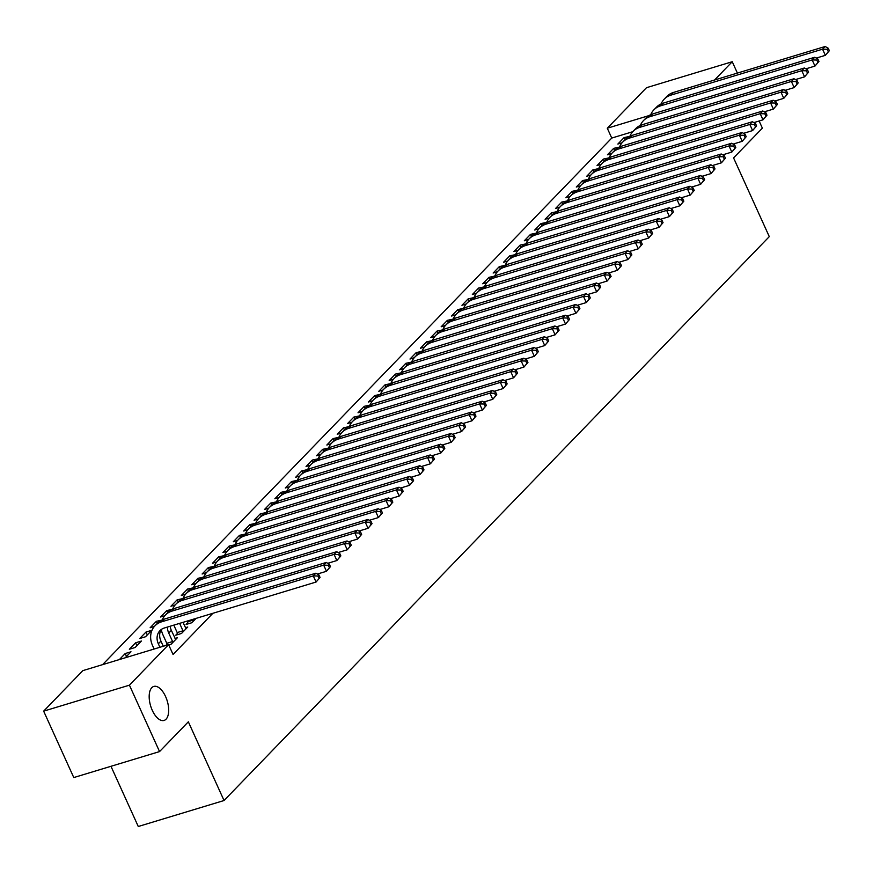 <?xml version="1.0" encoding="UTF-8"?>
<svg xmlns="http://www.w3.org/2000/svg" width="873" height="873" viewBox="0 0 873 873"><rect width="100%" height="100%" fill="white"/><g stroke="black" fill="none" stroke-linecap="round" stroke-linejoin="round"><path stroke-width="1.31" d="M152.273 710.316A17.755 8.665 -106.8 0 1 153.779 686.44A17.755 8.665 -106.8 0 1 165.586 696.556A17.755 8.665 -106.8 0 1 164.08 720.432A17.755 8.665 -106.8 0 1 152.273 710.316M632.761 131.703L611.755 138.065L102.599 664.637M611.755 138.065L607.292 128.222L646.478 87.704L732.24 61.721L714.583 79.989M110.969 766.298L138.272 826.502L224.045 800.519L769.288 236.627L733.582 157.915L762.369 128.145L759.128 120.998M224.045 800.519L188.339 721.807L159.552 751.588L73.779 777.559L43.65 711.146L82.837 670.628L168.598 644.645L129.422 685.174L43.65 711.146M614.647 150.429L613.697 148.345L607.455 154.794L611.7 153.517M613.697 148.345L618.859 147.242M593.858 171.926L592.909 169.842L586.678 176.291L590.912 175.015M592.909 169.842L598.07 168.74M573.07 193.424L572.121 191.34L565.89 197.789L570.124 196.512M572.121 191.34L577.282 190.249M552.282 214.922L551.332 212.837L545.101 219.287L549.335 218.01M551.332 212.837L556.494 211.746M531.493 236.419L530.544 234.335L524.313 240.784L528.547 239.508M530.544 234.335L535.706 233.244M510.705 257.917L509.767 255.833L503.525 262.282L507.759 261.005M509.767 255.833L514.928 254.741M489.917 279.415L488.978 277.33L482.736 283.78L486.97 282.503M488.978 277.33L494.14 276.239M469.128 300.912L468.19 298.839L461.948 305.288L466.182 304M468.19 298.839L473.352 297.737M448.34 322.41L447.402 320.336L441.16 326.786L445.405 325.498M447.402 320.336L452.563 319.234M427.563 343.907L426.613 341.834L420.382 348.283L424.616 346.996M426.613 341.834L431.775 340.732M406.774 365.416L405.825 363.332L399.594 369.781L403.828 368.493M405.825 363.332L410.987 362.23M385.986 386.914L385.037 384.829L378.806 391.279L383.04 389.991M385.037 384.829L390.198 383.727M365.198 408.411L364.248 406.327L358.017 412.776L362.251 411.489M364.248 406.327L369.41 405.225M344.409 429.909L343.46 427.825L337.229 434.274L341.463 432.986M343.46 427.825L348.622 426.722M323.621 451.406L322.683 449.322L316.441 455.771L320.675 454.484M322.683 449.322L327.844 448.22M302.833 472.904L301.894 470.82L295.652 477.269L299.886 475.981M301.894 470.82L307.056 469.718M282.044 494.402L281.106 492.317L274.864 498.767L279.109 497.479M281.106 492.317L286.268 491.215M261.267 515.899L260.318 513.815L254.076 520.264L258.321 518.977M260.318 513.815L265.479 512.713M240.479 537.397L239.529 535.313L233.298 541.762L237.532 540.474M239.529 535.313L244.691 534.211M219.69 558.895L218.741 556.81L212.51 563.26L216.744 561.972M218.741 556.81L223.903 555.708M198.902 580.392L197.953 578.308L191.722 584.757L195.956 583.48M197.953 578.308L203.114 577.206M178.114 601.89L177.164 599.806L170.933 606.255L175.167 604.978M177.164 599.806L182.326 598.703M157.326 623.387L156.387 621.303L150.145 627.752L154.379 626.476M156.387 621.303L161.549 620.201M129.357 649.25L135.151 647.493L141.393 641.044L135.599 642.801L129.357 649.25M177.405 633.471L175.724 635.206L181.519 633.46L187.75 627.01L185.403 627.72M168.598 644.645L173.061 654.488L212.903 613.283M168.729 644.929L171.119 644.209L177.361 637.759L175.015 638.469M165.772 645.507L167.016 644.219M119.405 659.552L125.199 653.55L130.994 651.793L125.199 657.795M187.804 622.722L186.113 624.457L191.907 622.711L196.098 618.379M139.756 638.501L145.551 636.744L151.782 630.295L145.987 632.052L139.756 638.501M167.725 612.639L166.776 610.554L160.545 617.004L164.779 615.727M166.776 610.554L171.937 609.452M188.503 591.141L187.564 589.057L181.322 595.506L185.567 594.229M187.564 589.057L192.726 587.955M209.291 569.643L208.352 567.559L202.11 574.008L206.344 572.721M208.352 567.559L213.514 566.457M230.079 548.146L229.141 546.062L222.899 552.511L227.133 551.223M229.141 546.062L234.302 544.959M250.867 526.648L249.929 524.564L243.687 531.013L247.921 529.725M249.929 524.564L255.091 523.462M271.656 505.151L270.706 503.066L264.475 509.516L268.709 508.228M270.706 503.066L275.868 501.964M292.444 483.653L291.495 481.569L285.264 488.018L289.498 486.73M291.495 481.569L296.656 480.466M313.232 462.155L312.283 460.071L306.052 466.52L310.286 465.233M312.283 460.071L317.445 458.969M334.021 440.658L333.071 438.573L326.84 445.023L331.074 443.735M333.071 438.573L338.233 437.471M354.809 419.16L353.86 417.076L347.618 423.525L351.863 422.237M353.86 417.076L359.021 415.974M375.586 397.662L374.648 395.578L368.406 402.027L372.64 400.74M374.648 395.578L379.81 394.476M396.375 376.165L395.436 374.081L389.194 380.53L393.428 379.242M395.436 374.081L400.598 372.978M417.163 354.656L416.225 352.583L409.983 359.032L414.217 357.744M416.225 352.583L421.386 351.481M437.951 333.159L437.002 331.085L430.771 337.535L435.005 336.247M437.002 331.085L442.164 329.983M458.74 311.661L457.79 309.588L451.559 316.037L455.793 314.749M457.79 309.588L462.952 308.485M479.528 290.163L478.579 288.079L472.348 294.528L476.582 293.252M478.579 288.079L483.74 286.988M500.316 268.666L499.367 266.581L493.136 273.031L497.37 271.754M499.367 266.581L504.529 265.49M521.105 247.168L520.155 245.084L513.913 251.533L518.158 250.256M520.155 245.084L525.317 243.993M541.882 225.671L540.944 223.586L534.702 230.036L538.947 228.759M540.944 223.586L546.105 222.495M562.67 204.173L561.732 202.089L555.49 208.538L559.724 207.261M561.732 202.089L566.893 200.997M583.459 182.675L582.52 180.591L576.278 187.04L580.512 185.763M582.52 180.591L587.682 179.5M604.247 161.178L603.298 159.093L597.067 165.543L601.301 164.266M603.298 159.093L608.459 157.991M625.035 139.68L624.086 137.596L617.855 144.045L622.089 142.768M624.086 137.596L629.247 136.494M648.955 115.607L607.292 128.222M737.39 73.081L732.24 61.721M159.552 751.588L129.422 685.174M126.509 656.441L125.199 653.55M136.908 645.693L135.599 642.801M147.297 634.944L145.987 632.052M163.273 646.26L160.938 641.109A13.87 11.687 44 0 1 161.385 629.422M159.923 647.275L158.34 643.805A13.87 11.687 44 0 1 159.955 630.644A13.87 11.687 44 0 1 164.353 627.993L316.07 582.04L313.287 575.885L161.56 621.838A20.81 17.525 -136 0 0 154.968 625.821A20.81 17.525 -136 0 0 152.546 645.551L154.128 649.032M320.064 577.402L316.07 582.04L320.064 577.402L318.951 574.947L317.914 576.016L319.027 578.472M317.914 576.016L313.287 575.885L315.884 573.201L164.157 619.153A20.81 17.525 -136 0 0 157.566 623.136L154.968 625.821M315.884 573.201L318.951 574.947M175.669 639.505L171.337 630.361A13.87 11.687 44 0 1 170.159 626.236M167.223 645.071L166.798 643.303L172.592 641.557L168.74 633.045A13.87 11.687 44 0 1 167.463 627.043M172.592 641.557L172.81 642.463M161.309 629.542A20.81 17.525 -136 0 0 162.935 634.802L166.798 643.303M330.463 566.653L329.35 564.187L328.303 565.268L329.427 567.723L330.463 566.653L326.469 571.291L323.676 565.137L171.959 611.089A20.81 17.525 -136 0 0 165.368 615.072A20.81 17.525 -136 0 0 162.258 619.863M317.368 574.041L326.469 571.291L329.427 567.723M328.303 565.268L323.676 565.137L326.273 562.452L174.556 608.405A20.81 17.525 -136 0 0 167.965 612.388L165.368 615.072M326.273 562.452L329.35 564.187M186.069 628.756L182.97 622.351M177.688 634.616L177.186 632.554L182.981 630.808L179.609 623.366M182.981 630.808L183.199 631.714M173.814 625.123L177.186 632.554M340.852 555.905L339.739 553.438L338.702 554.519L339.815 556.974L340.852 555.905L336.858 560.542L334.075 554.388L182.348 600.34A20.81 17.525 -136 0 0 175.757 604.323A20.81 17.525 -136 0 0 172.647 609.114M327.768 563.292L336.858 560.542L339.815 556.974M338.702 554.519L334.075 554.388L336.672 551.703L184.945 597.656A20.81 17.525 -136 0 0 178.354 601.639L175.757 604.323M336.672 551.703L339.739 553.438M188.077 623.868L187.586 621.805L193.38 620.048L193.042 619.306M193.38 620.048L193.599 620.965M187.248 621.063L187.586 621.805M351.252 545.156L350.138 542.69L349.091 543.77L350.215 546.225L351.252 545.156L347.258 549.794L344.464 543.639L192.747 589.591A20.81 17.525 -136 0 0 186.156 593.575A20.81 17.525 -136 0 0 183.035 598.365M338.157 552.544L347.258 549.794L350.215 546.225M349.091 543.77L344.464 543.639L347.061 540.954L195.345 586.907A20.81 17.525 -136 0 0 188.754 590.89L186.156 593.575M347.061 540.954L350.138 542.69M361.64 534.407L360.527 531.941L359.49 533.021L360.604 535.476L361.64 534.407L357.646 539.045L354.853 532.89L203.136 578.843A20.81 17.525 -136 0 0 196.545 582.826A20.81 17.525 -136 0 0 193.435 587.616M348.556 541.795L357.646 539.045L360.604 535.476M359.49 533.021L354.853 532.89L357.461 530.206L205.733 576.158A20.81 17.525 -136 0 0 199.142 580.141L196.545 582.826M357.461 530.206L360.527 531.941M372.04 523.658L370.916 521.192L369.879 522.272L370.992 524.728L372.04 523.658L368.046 528.296L365.252 522.141L213.536 568.094A20.81 17.525 -136 0 0 206.945 572.077A20.81 17.525 -136 0 0 203.824 576.867M358.945 531.046L368.046 528.296L370.992 524.728M369.879 522.272L365.252 522.141L367.849 519.457L216.133 565.409A20.81 17.525 -136 0 0 209.542 569.392L206.945 572.077M367.849 519.457L370.916 521.192M382.429 512.909L381.315 510.443L380.279 511.523L381.392 513.979L382.429 512.909L378.435 517.547L375.641 511.392L223.924 557.345A20.81 17.525 -136 0 0 217.333 561.328A20.81 17.525 -136 0 0 214.223 566.119M369.334 520.297L378.435 517.547L381.392 513.979M380.279 511.523L375.641 511.392L378.238 508.708L226.522 554.661A20.81 17.525 -136 0 0 219.931 558.644L217.333 561.328M378.238 508.708L381.315 510.443M392.828 502.161L391.704 499.694L390.668 500.775L391.781 503.23L392.828 502.161L388.823 506.798L386.041 500.644L234.313 546.596A20.81 17.525 -136 0 0 227.722 550.579A20.81 17.525 -136 0 0 224.612 555.37M379.733 509.548L388.823 506.798L391.781 503.23M390.668 500.775L386.041 500.644L388.638 497.959L236.921 543.912A20.81 17.525 -136 0 0 230.33 547.895L227.722 550.579M388.638 497.959L391.704 499.694M403.217 491.412L402.104 488.945L401.056 490.026L402.18 492.481L403.217 491.412L399.223 496.05L396.429 489.895L244.713 535.847A20.81 17.525 -136 0 0 238.122 539.83A20.81 17.525 -136 0 0 235.012 544.621M390.122 498.799L399.223 496.05L402.18 492.481M401.056 490.026L396.429 489.895L399.026 487.21L247.31 533.163A20.81 17.525 -136 0 0 240.719 537.146L238.122 539.83M399.026 487.21L402.104 488.945M413.606 480.663L412.493 478.197L411.456 479.277L412.569 481.732L413.606 480.663L409.612 485.301L406.829 479.146L255.102 525.099A20.81 17.525 -136 0 0 248.51 529.082A20.81 17.525 -136 0 0 245.4 533.872M400.521 488.051L409.612 485.301L412.569 481.732M411.456 479.277L406.829 479.146L409.426 476.462L257.699 522.414A20.81 17.525 -136 0 0 251.108 526.397L248.51 529.082M409.426 476.462L412.493 478.197M424.005 469.914L422.892 467.448L421.845 468.528L422.969 470.984L424.005 469.914L420.011 474.552L417.218 468.397L265.501 514.35A20.81 17.525 -136 0 0 258.91 518.333A20.81 17.525 -136 0 0 255.8 523.123M410.91 477.302L420.011 474.552L422.969 470.984M421.845 468.528L417.218 468.397L419.815 465.713L268.098 511.665A20.81 17.525 -136 0 0 261.507 515.648L258.91 518.333M419.815 465.713L422.892 467.448M434.394 459.165L433.281 456.699L432.244 457.779L433.357 460.235L434.394 459.165L430.4 463.803L427.617 457.648L275.89 503.601A20.81 17.525 -136 0 0 269.299 507.584A20.81 17.525 -136 0 0 266.189 512.375M421.31 466.553L430.4 463.803L433.357 460.235M432.244 457.779L427.617 457.648L430.214 454.964L278.487 500.916A20.81 17.525 -136 0 0 271.896 504.9L269.299 507.584M430.214 454.964L433.281 456.699M444.794 448.416L443.67 445.95L442.633 447.031L443.746 449.486L444.794 448.416L440.8 453.054L438.006 446.9L286.289 492.852A20.81 17.525 -136 0 0 279.698 496.835A20.81 17.525 -136 0 0 276.577 501.626M431.699 455.804L440.8 453.054L443.746 449.486M442.633 447.031L438.006 446.9L440.603 444.215L288.887 490.168A20.81 17.525 -136 0 0 282.295 494.151L279.698 496.835M440.603 444.215L443.67 445.95M455.182 437.668L454.069 435.201L453.032 436.282L454.146 438.737L455.182 437.668L451.188 442.305L448.395 436.151L296.678 482.103A20.81 17.525 -136 0 0 290.087 486.086A20.81 17.525 -136 0 0 286.977 490.877M442.087 445.055L451.188 442.305L454.146 438.737M453.032 436.282L448.395 436.151L451.003 433.466L299.275 479.419A20.81 17.525 -136 0 0 292.684 483.402L290.087 486.086M451.003 433.466L454.069 435.201M465.582 426.919L464.458 424.453L463.421 425.533L464.534 427.988L465.582 426.919L461.577 431.557L458.794 425.402L307.078 471.355A20.81 17.525 -136 0 0 300.476 475.338A20.81 17.525 -136 0 0 297.366 480.128M452.487 434.307L461.577 431.557L464.534 427.988M463.421 425.533L458.794 425.402L461.391 422.718L309.675 468.67A20.81 17.525 -136 0 0 303.084 472.653L300.476 475.338M461.391 422.718L464.458 424.453M475.971 416.17L474.857 413.704L473.821 414.784L474.934 417.239L475.971 416.17L471.977 420.808L469.183 414.653L317.466 460.606A20.81 17.525 -136 0 0 310.875 464.589A20.81 17.525 -136 0 0 307.765 469.379M462.876 423.558L471.977 420.808L474.934 417.239M473.821 414.784L469.183 414.653L471.78 411.969L320.064 457.921A20.81 17.525 -136 0 0 313.472 461.904L310.875 464.589M471.78 411.969L474.857 413.704M486.359 405.421L485.246 402.955L484.209 404.035L485.323 406.491L486.359 405.421L482.365 410.059L479.583 403.904L327.855 449.857A20.81 17.525 -136 0 0 321.264 453.84A20.81 17.525 -136 0 0 318.154 458.631M473.275 412.809L482.365 410.059L485.323 406.491M484.209 404.035L479.583 403.904L482.18 401.22L330.463 447.172A20.81 17.525 -136 0 0 323.861 451.155L321.264 453.84M482.18 401.22L485.246 402.955M496.759 394.672L495.646 392.206L494.598 393.286L495.722 395.742L496.759 394.672L492.765 399.31L489.971 393.156L338.255 439.108A20.81 17.525 -136 0 0 331.664 443.091A20.81 17.525 -136 0 0 328.554 447.882M483.664 402.06L492.765 399.31L495.722 395.742M494.598 393.286L489.971 393.156L492.568 390.471L340.852 436.424A20.81 17.525 -136 0 0 334.261 440.407L331.664 443.091M492.568 390.471L495.646 392.206M507.148 383.924L506.034 381.457L504.998 382.538L506.111 384.993L507.148 383.924L503.154 388.561L500.371 382.407L348.643 428.359A20.81 17.525 -136 0 0 342.052 432.342A20.81 17.525 -136 0 0 338.942 437.133M494.063 391.311L503.154 388.561L506.111 384.993M504.998 382.538L500.371 382.407L502.968 379.722L351.241 425.675A20.81 17.525 -136 0 0 344.649 429.658L342.052 432.342M502.968 379.722L506.034 381.457M517.547 373.175L516.434 370.709L515.386 371.789L516.51 374.244L517.547 373.175L513.553 377.813L510.76 371.658L359.043 417.61A20.81 17.525 -136 0 0 352.452 421.594A20.81 17.525 -136 0 0 349.342 426.384M504.452 380.563L513.553 377.813L516.51 374.244M515.386 371.789L510.76 371.658L513.357 368.973L361.64 414.926A20.81 17.525 -136 0 0 355.049 418.909L352.452 421.594M513.357 368.973L516.434 370.709M527.936 362.426L526.823 359.96L525.786 361.04L526.899 363.495L527.936 362.426L523.942 367.064L521.148 360.909L369.432 406.862A20.81 17.525 -136 0 0 362.841 410.845A20.81 17.525 -136 0 0 359.731 415.635M514.852 369.814L523.942 367.064L526.899 363.495M525.786 361.04L521.148 360.909L523.756 358.225L372.029 404.177A20.81 17.525 -136 0 0 365.438 408.16L362.841 410.845M523.756 358.225L526.823 359.96M538.335 351.666L537.211 349.211L536.175 350.291L537.288 352.747L538.335 351.666L534.341 356.315L531.548 350.16L379.831 396.113A20.81 17.525 -136 0 0 373.24 400.096A20.81 17.525 -136 0 0 370.119 404.886M525.24 359.065L534.341 356.315L537.288 352.747M536.175 350.291L531.548 350.16L534.145 347.476L382.429 393.428A20.81 17.525 -136 0 0 375.837 397.411L373.24 400.096M534.145 347.476L537.211 349.211M548.724 340.917L547.611 338.462L546.574 339.542L547.687 341.998L548.724 340.917L544.73 345.566L541.937 339.411L390.22 385.364A20.81 17.525 -136 0 0 383.629 389.347A20.81 17.525 -136 0 0 380.519 394.138M535.629 348.316L544.73 345.566L547.687 341.998M546.574 339.542L541.937 339.411L544.534 336.727L392.817 382.68A20.81 17.525 -136 0 0 386.226 386.663L383.629 389.347M544.534 336.727L547.611 338.462M559.124 330.169L558 327.713L556.963 328.794L558.076 331.249L559.124 330.169L555.119 334.817L552.336 328.663L400.609 374.615A20.81 17.525 -136 0 0 394.018 378.598A20.81 17.525 -136 0 0 390.908 383.389M546.029 337.567L555.119 334.817L558.076 331.249M556.963 328.794L552.336 328.663L554.933 325.978L403.217 371.931A20.81 17.525 -136 0 0 396.626 375.903L394.018 378.598M554.933 325.978L558 327.713M569.512 319.42L568.399 316.964L567.363 318.045L568.476 320.5L569.512 319.42L565.518 324.058L562.725 317.914L411.008 363.866A20.81 17.525 -136 0 0 404.417 367.849A20.81 17.525 -136 0 0 401.307 372.64M556.417 326.818L565.518 324.058L568.476 320.5M567.363 318.045L562.725 317.914L565.322 315.229L413.606 361.171A20.81 17.525 -136 0 0 407.014 365.154L404.417 367.849M565.322 315.229L568.399 316.964M579.901 308.671L578.788 306.216L577.751 307.285L578.864 309.751L579.901 308.671L575.907 313.309L573.125 307.165L421.397 353.118A20.81 17.525 -136 0 0 414.806 357.101A20.81 17.525 -136 0 0 411.696 361.891M566.817 316.07L575.907 313.309L578.864 309.751M577.751 307.285L573.125 307.165L575.722 304.481L423.994 350.422A20.81 17.525 -136 0 0 417.403 354.405L414.806 357.101M575.722 304.481L578.788 306.216M590.301 297.922L589.188 295.467L588.14 296.536L589.264 299.002L590.301 297.922L586.307 302.56L583.513 296.416L431.797 342.369A20.81 17.525 -136 0 0 425.206 346.352A20.81 17.525 -136 0 0 422.096 351.142M577.206 305.321L586.307 302.56L589.264 299.002M588.14 296.536L583.513 296.416L586.11 293.732L434.394 339.673A20.81 17.525 -136 0 0 427.803 343.656L425.206 346.352M586.11 293.732L589.188 295.467M600.689 287.173L599.576 284.718L598.54 285.787L599.653 288.254L600.689 287.173L596.695 291.811L593.913 285.667L442.185 331.62A20.81 17.525 -136 0 0 435.594 335.603A20.81 17.525 -136 0 0 432.484 340.394M587.605 294.572L596.695 291.811L599.653 288.254M598.54 285.787L593.913 285.667L596.51 282.983L444.783 328.925A20.81 17.525 -136 0 0 438.191 332.908L435.594 335.603M596.51 282.983L599.576 284.718M611.089 276.425L609.976 273.969L608.928 275.039L610.052 277.505L611.089 276.425L607.095 281.062L604.302 274.919L452.585 320.871A20.81 17.525 -136 0 0 445.994 324.854A20.81 17.525 -136 0 0 442.873 329.645M597.994 283.823L607.095 281.062L610.052 277.505M608.928 275.039L604.302 274.919L606.899 272.234L455.182 318.176A20.81 17.525 -136 0 0 448.591 322.159L445.994 324.854M606.899 272.234L609.976 273.969M621.478 265.676L620.365 263.22L619.328 264.29L620.441 266.756L621.478 265.676L617.484 270.314L614.69 264.17L462.974 310.122A20.81 17.525 -136 0 0 456.383 314.105A20.81 17.525 -136 0 0 453.273 318.896M608.394 273.074L617.484 270.314L620.441 266.756M619.328 264.29L614.69 264.17L617.298 261.485L465.571 307.427A20.81 17.525 -136 0 0 458.98 311.41L456.383 314.105M617.298 261.485L620.365 263.22M631.877 254.927L630.753 252.472L629.717 253.541L630.83 256.007L631.877 254.927L627.873 259.565L625.09 253.421L473.373 299.374A20.81 17.525 -136 0 0 466.782 303.357A20.81 17.525 -136 0 0 463.661 308.147M618.782 262.326L627.873 259.565L630.83 256.007M629.717 253.541L625.09 253.421L627.687 250.737L475.971 296.678A20.81 17.525 -136 0 0 469.379 300.661L466.782 303.357M627.687 250.737L630.753 252.472M642.266 244.178L641.153 241.723L640.116 242.792L641.229 245.258L642.266 244.178L638.272 248.816L635.479 242.672L483.762 288.625A20.81 17.525 -136 0 0 477.171 292.608A20.81 17.525 -136 0 0 474.061 297.398M629.171 251.577L638.272 248.816L641.229 245.258M640.116 242.792L635.479 242.672L638.076 239.988L486.359 285.929A20.81 17.525 -136 0 0 479.768 289.912L477.171 292.608M638.076 239.988L641.153 241.723M652.666 233.429L651.542 230.974L650.505 232.043L651.618 234.51L652.666 233.429L648.661 238.067L645.878 231.923L494.151 277.876A20.81 17.525 -136 0 0 487.56 281.859A20.81 17.525 -136 0 0 484.45 286.65M639.571 240.828L648.661 238.067L651.618 234.51M650.505 232.043L645.878 231.923L648.475 229.239L496.759 275.181A20.81 17.525 -136 0 0 490.168 279.164L487.56 281.859M648.475 229.239L651.542 230.974M663.054 222.68L661.941 220.225L660.894 221.295L662.018 223.761L663.054 222.68L659.06 227.318L656.267 221.175L504.55 267.127A20.81 17.525 -136 0 0 497.959 271.11A20.81 17.525 -136 0 0 494.849 275.901M649.959 230.079L659.06 227.318L662.018 223.761M660.894 221.295L656.267 221.175L658.864 218.49L507.148 264.432A20.81 17.525 -136 0 0 500.556 268.415L497.959 271.11M658.864 218.49L661.941 220.225M673.443 211.932L672.33 209.476L671.293 210.546L672.406 213.012L673.443 211.932L669.449 216.569L666.666 210.426L514.939 256.378A20.81 17.525 -136 0 0 508.348 260.361A20.81 17.525 -136 0 0 505.238 265.152M660.359 219.33L669.449 216.569L672.406 213.012M671.293 210.546L666.666 210.426L669.264 207.741L517.536 253.683A20.81 17.525 -136 0 0 510.945 257.666L508.348 260.361M669.264 207.741L672.33 209.476M683.843 201.183L682.73 198.728L681.682 199.797L682.806 202.263L683.843 201.183L679.849 205.821L677.055 199.677L525.339 245.629A20.81 17.525 -136 0 0 518.748 249.613A20.81 17.525 -136 0 0 515.637 254.403M670.748 208.582L679.849 205.821L682.806 202.263M681.682 199.797L677.055 199.677L679.652 196.982L527.936 242.934A20.81 17.525 -136 0 0 521.345 246.917L518.748 249.613M679.652 196.982L682.73 198.728M694.231 190.434L693.118 187.979L692.082 189.048L693.195 191.514L694.231 190.434L690.237 195.072L687.455 188.928L535.727 234.87A20.81 17.525 -136 0 0 529.136 238.853A20.81 17.525 -136 0 0 526.026 243.643M681.147 197.833L690.237 195.072L693.195 191.514M692.082 189.048L687.455 188.928L690.052 186.233L538.325 232.185A20.81 17.525 -136 0 0 531.733 236.168L529.136 238.853M690.052 186.233L693.118 187.979M704.631 179.685L703.507 177.23L702.47 178.299L703.583 180.766L704.631 179.685L700.637 184.323L697.843 178.179L546.127 224.121A20.81 17.525 -136 0 0 539.536 228.104A20.81 17.525 -136 0 0 536.415 232.895M691.536 187.084L700.637 184.323L703.583 180.766M702.47 178.299L697.843 178.179L700.441 175.484L548.724 221.436A20.81 17.525 -136 0 0 542.133 225.42L539.536 228.104M700.441 175.484L703.507 177.23M715.02 168.936L713.907 166.481L712.87 167.551L713.983 170.017L715.02 168.936L711.026 173.574L708.232 167.43L556.516 213.372A20.81 17.525 -136 0 0 549.925 217.355A20.81 17.525 -136 0 0 546.814 222.146M701.925 176.335L711.026 173.574L713.983 170.017M712.87 167.551L708.232 167.43L710.84 164.735L559.113 210.688A20.81 17.525 -136 0 0 552.522 214.671L549.925 217.355M710.84 164.735L713.907 166.481M725.419 158.188L724.295 155.732L723.259 156.802L724.372 159.268L725.419 158.188L721.414 162.825L718.632 156.682L566.915 202.623A20.81 17.525 -136 0 0 560.313 206.606A20.81 17.525 -136 0 0 557.203 211.397M712.324 165.586L721.414 162.825L724.372 159.268M723.259 156.802L718.632 156.682L721.229 153.986L569.512 199.939A20.81 17.525 -136 0 0 562.921 203.922L560.313 206.606M721.229 153.986L724.295 155.732M735.808 147.439L734.695 144.983L733.658 146.053L734.771 148.519L735.808 147.439L731.814 152.077L729.02 145.933L577.304 191.874A20.81 17.525 -136 0 0 570.713 195.858A20.81 17.525 -136 0 0 567.603 200.648M722.713 154.837L731.814 152.077L734.771 148.519M733.658 146.053L729.02 145.933L731.618 143.237L579.901 189.19A20.81 17.525 -136 0 0 573.31 193.173L570.713 195.858M731.618 143.237L734.695 144.983M746.197 136.69L745.084 134.235L744.047 135.304L745.16 137.77L746.197 136.69L742.203 141.328L739.42 135.184L587.693 181.126A20.81 17.525 -136 0 0 581.102 185.109A20.81 17.525 -136 0 0 577.991 189.899M733.113 144.089L742.203 141.328L745.16 137.77M744.047 135.304L739.42 135.184L742.017 132.489L590.301 178.441A20.81 17.525 -136 0 0 583.699 182.424L581.102 185.109M742.017 132.489L745.084 134.235M756.596 125.941L755.483 123.486L754.436 124.555L755.56 127.022L756.596 125.941L752.602 130.579L749.809 124.435L598.092 170.377A20.81 17.525 -136 0 0 591.501 174.36A20.81 17.525 -136 0 0 588.391 179.151M743.501 133.34L752.602 130.579L755.56 127.022M754.436 124.555L749.809 124.435L752.406 121.74L600.689 167.692A20.81 17.525 -136 0 0 594.098 171.675L591.501 174.36M752.406 121.74L755.483 123.486M766.985 115.192L765.872 112.737L764.835 113.806L765.948 116.273L766.985 115.192L762.991 119.83L760.208 113.686L608.481 159.628A20.81 17.525 -136 0 0 601.89 163.611A20.81 17.525 -136 0 0 598.78 168.402M753.901 122.591L762.991 119.83L765.948 116.273M764.835 113.806L760.208 113.686L762.806 110.991L611.078 156.944A20.81 17.525 -136 0 0 604.487 160.927L601.89 163.611M762.806 110.991L765.872 112.737M777.385 104.444L776.272 101.988L775.224 103.058L776.348 105.524L777.385 104.444L773.391 109.081L770.597 102.938L618.881 148.879A20.81 17.525 -136 0 0 612.289 152.862A20.81 17.525 -136 0 0 609.179 157.653M764.29 111.842L773.391 109.081L776.348 105.524M775.224 103.058L770.597 102.938L773.194 100.242L621.478 146.195A20.81 17.525 -136 0 0 614.887 150.178L612.289 152.862M773.194 100.242L776.272 101.988M787.773 93.695L786.66 91.239L785.624 92.309L786.737 94.764L787.773 93.695L783.779 98.333L780.986 92.189L629.269 138.13A20.81 17.525 -136 0 0 622.678 142.113A20.81 17.525 -136 0 0 619.568 146.904M774.689 101.093L783.779 98.333L786.737 94.764M785.624 92.309L780.986 92.189L783.594 89.493L631.866 135.446A20.81 17.525 -136 0 0 625.275 139.429L622.678 142.113M783.594 89.493L786.66 91.239M798.173 82.946L797.049 80.491L796.012 81.56L797.125 84.015L798.173 82.946L794.179 87.584L791.385 81.44L639.669 127.382A20.81 17.525 -136 0 0 633.078 131.365A20.81 17.525 -136 0 0 629.957 136.155M785.078 90.334L794.179 87.584L797.125 84.015M796.012 81.56L791.385 81.44L793.983 78.745L642.266 124.697A20.81 17.525 -136 0 0 635.675 128.68L633.078 131.365M793.983 78.745L797.049 80.491M808.562 72.197L807.449 69.742L806.412 70.811L807.525 73.267L808.562 72.197L804.568 76.835L801.774 70.68L650.058 116.633A20.81 17.525 -136 0 0 643.466 120.616A20.81 17.525 -136 0 0 640.356 125.406M795.467 79.585L804.568 76.835L807.525 73.267M806.412 70.811L801.774 70.68L804.371 67.996L652.655 113.948A20.81 17.525 -136 0 0 646.064 117.931L643.466 120.616M804.371 67.996L807.449 69.742M818.961 61.448L817.837 58.993L816.801 60.062L817.914 62.518L818.961 61.448L814.956 66.086L812.174 59.931L660.446 105.884A20.81 17.525 -136 0 0 653.855 109.867A20.81 17.525 -136 0 0 650.745 114.658M805.866 68.836L814.956 66.086L817.914 62.518M816.801 60.062L812.174 59.931L814.771 57.247L663.054 103.2A20.81 17.525 -136 0 0 656.463 107.183L653.855 109.867M814.771 57.247L817.837 58.993M829.35 50.699L828.237 48.233L827.2 49.314L828.313 51.769L829.35 50.699L825.356 55.337L822.562 49.183L670.846 95.135A20.81 17.525 -136 0 0 664.255 99.118A20.81 17.525 -136 0 0 661.145 103.909M816.255 58.087L825.356 55.337L828.313 51.769M827.2 49.314L822.562 49.183L825.16 46.498L673.443 92.451A20.81 17.525 -136 0 0 666.852 96.434L664.255 99.118M825.16 46.498L828.237 48.233M158.34 643.805L160.938 641.109M161.56 621.838L164.157 619.153M168.74 633.045L171.337 630.361M171.959 611.089L174.556 608.405M182.348 600.34L184.945 597.656M192.747 589.591L195.345 586.907M203.136 578.843L205.733 576.158M213.536 568.094L216.133 565.409M223.924 557.345L226.522 554.661M234.313 546.596L236.921 543.912M244.713 535.847L247.31 533.163M255.102 525.099L257.699 522.414M265.501 514.35L268.098 511.665M275.89 503.601L278.487 500.916M286.289 492.852L288.887 490.168M296.678 482.103L299.275 479.419M307.078 471.355L309.675 468.67M317.466 460.606L320.064 457.921M327.855 449.857L330.463 447.172M338.255 439.108L340.852 436.424M348.643 428.359L351.241 425.675M359.043 417.61L361.64 414.926M369.432 406.862L372.029 404.177M379.831 396.113L382.429 393.428M390.22 385.364L392.817 382.68M400.609 374.615L403.217 371.931M411.008 363.866L413.606 361.171M421.397 353.118L423.994 350.422M431.797 342.369L434.394 339.673M442.185 331.62L444.783 328.925M452.585 320.871L455.182 318.176M462.974 310.122L465.571 307.427M473.373 299.374L475.971 296.678M483.762 288.625L486.359 285.929M494.151 277.876L496.759 275.181M504.55 267.127L507.148 264.432M514.939 256.378L517.536 253.683M525.339 245.629L527.936 242.934M535.727 234.87L538.325 232.185M546.127 224.121L548.724 221.436M556.516 213.372L559.113 210.688M566.915 202.623L569.512 199.939M577.304 191.874L579.901 189.19M587.693 181.126L590.301 178.441M598.092 170.377L600.689 167.692M608.481 159.628L611.078 156.944M618.881 148.879L621.478 146.195M629.269 138.13L631.866 135.446M639.669 127.382L642.266 124.697M650.058 116.633L652.655 113.948M660.446 105.884L663.054 103.2M670.846 95.135L673.443 92.451"/></g></svg>

